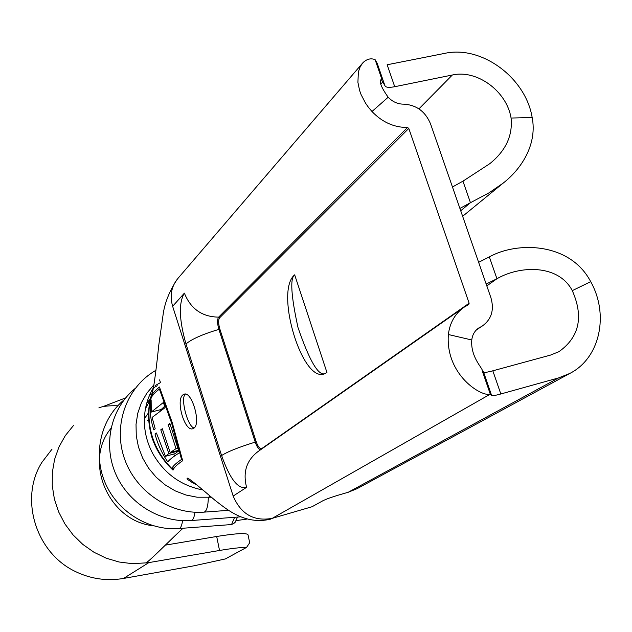 <?xml version="1.0" encoding="UTF-8"?>
<svg xmlns="http://www.w3.org/2000/svg" width="632" height="632" viewBox="0 0 632 632"><rect width="100%" height="100%" fill="white"/><g stroke="black" fill="none" stroke-linecap="round" stroke-linejoin="round"><path stroke-width="0.95" d="M185.374 394.131L185.35 394.147C180.128 397.899 187.578 426.742 194.095 427.998M193.779 428.251L193.052 428.622C184.773 432.565 175.183 399.558 183.138 394.724L183.944 394.281C191.662 390.284 201.513 423.906 193.779 428.251M476.394 329.904L482.548 325.843C491.609 319.136 494.39 309.743 490.898 297.656L430.511 123.793C425.265 111.366 416.251 104.817 403.485 104.146C397.654 104.122 392.559 101.815 388.182 97.225L371.987 111.509L368.551 107.464L365.596 103.253L361.101 94.658L359.576 90.408L357.91 82.342L358.368 71.985L360.224 66.636L362.958 62.679C366.868 58.974 370.921 57.97 375.116 59.661L377.28 63.492L384.319 83.945M294.662 274.833C274.327 291.336 302.665 384.501 324.903 373.638L326.949 372.485L294.662 274.833C289.93 278.151 291.044 295.729 298.004 327.55C309.277 360.256 318.149 375.653 324.619 373.749M125.657 397.891L103.174 406.526M183.043 528.241C172.86 537.318 153.244 557.55 146.719 562.448L148.797 562.614L219.525 550.472L216.689 536.473L165.323 545.147M148.852 562.606L123.54 578.446C106.784 581.282 90.629 578.928 75.05 571.368C35.392 552.313 19.244 497.977 41.965 462.284L52.029 449.131M216.689 536.473C237.071 533.211 247.531 532.729 248.084 535.028L249.68 542.777L246.559 547.407C240.824 547.375 231.818 548.394 219.525 550.472M246.559 547.407L225.355 558.933L193.89 565.822L123.54 578.446M117.765 405.784C108.83 405.539 102.526 406.242 98.853 407.901M150.44 398.365C150.985 395.3 153.979 391.508 159.43 386.997L172.291 422.721L182.664 460.72C176.992 464.607 173.776 467.743 173.018 470.137C163.072 460.815 156.033 449.897 151.917 437.391C148.046 424.341 147.548 411.337 150.44 398.365L151.206 398.168M153.465 387.637C146.395 399.448 143.456 412.522 144.641 426.845C145.565 436.436 148.386 445.544 153.102 454.171C164.589 473.803 181.171 485.739 202.84 489.982M305.991 508.507L312.058 506.738L322.905 500.749C326.215 499.106 331.5 497.194 338.768 495.014L348.208 492.273L357.088 488.678L569.701 373.496L558.585 377.904L500.828 393.981C494.919 395.593 491.838 396.051 491.578 395.363L490.29 394.155L482.184 370.605C483.338 368.788 470.358 357.546 471.772 339.984L448.357 334.526C449.842 322.628 455.127 313.488 464.228 307.128L468.754 304.545L469.134 303.218L261.822 448.538C259.957 449.194 258.085 446.919 256.205 441.728L219.833 328.956C218.309 323.6 218.238 319.887 219.62 317.809L408.786 128.422L469.134 303.218M312.058 506.738L272.25 518.343C253.969 521.637 240.942 514.203 233.168 496.057L172.639 306.307C169.566 295.507 171.422 286.099 178.216 278.08M149.531 395.245L152.841 393.618M155.117 385.607L160.489 382.613L159.596 379.895M154.09 387.471L157.297 385.773M211.286 497.21L197.073 497.21L185.871 494.99L175.096 490.827L165.078 484.839L156.151 477.215L148.591 468.194L142.65 458.066L138.495 447.148L136.267 435.788L136.03 424.349L137.776 413.194L141.442 402.655L146.908 393.072L153.979 384.73M194.048 482.556L191.299 482.066M144.38 418.747L148.567 412.712M236.257 520.61L247.017 519.062M146.908 402.552L147.596 402.055M145.471 408.58L150.005 400.356M146.695 403.303L150.376 398.65M388.182 97.225C381.23 87.453 378.908 81.512 381.207 79.379L384.896 85.604C385.552 87.453 388.83 87.816 394.731 86.71L452.33 75.011C477.01 69.307 506.809 91.253 511.067 118.042C512.852 135.603 505.742 150.827 489.737 163.72L462.948 181.163L470.453 202.706L459.906 208.418M462.948 181.163L452.465 186.993M394.731 86.71L387.155 64.764L444.738 53.372C481.592 45.101 525.713 77.728 532.168 117.528C537.176 143.03 522.956 167.685 503.159 183.13L489.089 192.8L470.453 202.706L460.72 210.756M381.933 79.466L375.116 59.661M478.629 262.335L489.342 256.908L496.942 278.744C519.702 265.487 558.34 264.018 572.292 290.641C583.802 316.79 579.354 337.132 558.949 351.668L550.575 355.073L492.826 370.81C487.375 372.264 484.294 372.714 483.583 372.153M486.174 284.052L496.942 278.744L486.814 285.901M491.364 394.747L483.535 372.003L482.184 370.605M482.548 325.843L477.168 329.185M219.62 317.809L218.656 317.13L407.49 127.482L408.786 128.422M272.25 518.343L490.29 394.155C481.805 397.236 445.363 374.989 448.357 334.526M471.772 339.984C472.42 334.652 474.822 330.607 478.969 327.842L480.478 326.997M489.342 256.908C516.889 241.377 569.953 242.127 590.699 281.659C609.351 314.886 599.926 358.32 569.701 373.496M407.49 127.482C393.997 127.49 382.163 122.166 371.987 111.509M511.067 118.042L532.168 117.528M151.917 437.391L152.494 437.233M171.643 423.163L181.542 459.448C176.036 463.153 172.805 466.179 171.841 468.525C162.74 459.393 156.262 448.886 152.415 437.004C148.686 424.649 147.967 412.277 150.25 399.866C151.016 396.928 154.058 393.317 159.367 389.051L171.643 423.163L172.354 422.974M159.367 389.051L160.062 388.87M171.841 468.525L174.709 467.735M181.542 459.448L182.229 459.259M167.78 461.866C169.763 459.409 173.618 456.399 179.346 452.836L169.866 423.432L168.231 424.562L176.02 448.649L170.182 452.567L162.305 428.717L160.781 429.799L168.815 453.555L165.465 456.296L156.42 432.983L155.037 434.018C157.645 444.059 161.895 453.342 167.78 461.866M155.203 428.844L152.122 417.412L165.015 407.687L163.419 402.45L151.253 412.088L151.143 399.922L150.606 400.814C149.492 410.587 150.574 420.28 153.853 429.886L155.203 428.844M151.253 412.088L161.223 409.481L164.604 406.329M150.606 400.814L151.072 400.688M160.338 411.092L159.935 409.812M168.231 424.562L170.063 424.08M176.02 448.649L177.837 448.151M170.182 452.567L178.532 450.3M160.781 429.799L162.503 429.349M168.815 453.555L178.508 450.924L178.335 450.355M165.465 456.296L175.151 453.665L178.508 450.924M155.037 434.018L156.61 433.599M174.503 456.043L173.863 454.013M230.664 524.607L231.636 524.339L234.63 517.284M73.415 425.589L65.301 435.63L58.966 446.966L54.605 459.322L52.345 472.341L52.259 485.692L54.376 498.98L58.626 511.857L64.914 523.936L73.059 534.901L82.832 544.421L93.963 552.25L106.129 558.159L118.998 561.99L132.191 563.657L147.88 562.772M153.094 525.737C108.657 521.139 83.171 461.581 110.956 428.393M148.71 419.782L147.659 420.312M203.788 512.149L204.168 512.125C206.711 511.106 208.102 506.208 208.339 497.423L210.108 496.223M194.94 512.244C194.245 517.292 193.06 520.057 191.37 520.531L191.022 520.555M182.537 520.673C181.882 525.476 180.768 528.099 179.18 528.534L178.872 528.557M219.833 328.956L218.893 329.375C202.54 334.296 191.567 339.155 185.982 343.95L221.603 455.553C229.922 479.111 238.256 489.697 246.599 487.319L233.168 496.057M185.982 343.95C179.093 319.847 178.556 302.91 184.378 293.137C190.714 308.914 202.145 316.909 218.656 317.13C217.132 319.413 217.218 323.497 218.893 329.375L255.241 442.116C238.762 447.203 227.552 451.683 221.603 455.553M172.639 306.307L184.378 293.137M380.867 84.064L382.787 81.947M418.929 108.878L452.33 75.011M500.828 393.981L492.826 370.81M348.208 492.273L558.585 377.904M464.228 307.128L257.99 451.572C246.496 460.373 242.696 472.294 246.599 487.319M572.292 290.641L590.699 281.659M256.205 441.728L255.241 442.116C256.837 446.721 258.583 449.289 260.487 449.826M237.513 517.071L235.175 522.253L233.398 523.794L231.004 524.584L179.18 528.534C148.71 531.014 117.323 511.715 105.054 482.587C92.691 453.492 101.001 418.747 124.125 399.811M147.58 420.533L148.718 419.964M153.078 389.589L151.822 393.997C153.56 391.769 157.036 362.255 158.758 345.27L163.001 315.384C164.446 303.518 169.202 291.447 177.268 279.178M270.464 519.172L270.464 519.172C244.26 525.318 225.727 508.389 214.967 500.252C196.031 483.954 186.827 476.662 187.356 478.385C185.927 478.574 189.245 480.857 197.303 485.234M240.642 516.834L191.37 520.531C160.165 523.035 127.98 503.175 115.427 473.281C102.771 443.427 111.335 407.853 135.05 388.562M228.626 510.324L204.168 512.125C170.15 514.875 135.264 491.38 124.18 457.837C112.915 424.349 127.024 386.673 155.962 370.289M178.248 278.041L362.136 63.635M462.64 216.294L503.159 183.13M183.944 394.273L184.449 394.147"/></g></svg>
